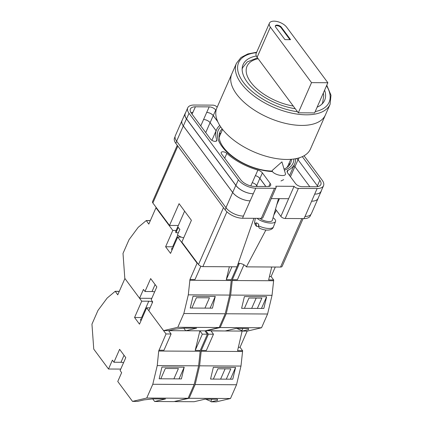 <?xml version="1.0" encoding="UTF-8"?>
<svg xmlns="http://www.w3.org/2000/svg" width="423" height="423" viewBox="0 0 423 423"><rect width="100%" height="100%" fill="white"/><g stroke="black" fill="none" stroke-linecap="round" stroke-linejoin="round"><path stroke-width="0.63" d="M293.906 158.995A40.851 20.299 -156.3 0 1 284.372 170.157M272.037 171.526A40.851 20.299 -156.3 0 1 222.043 146.591A40.851 20.299 -156.3 0 1 220.711 126.868M222.165 128.862A38.625 19.194 23.7 0 0 219.891 132.076A38.625 19.194 23.7 0 0 223.508 147.426A38.625 19.194 23.7 0 0 272.174 171.051M284.06 169.1A38.625 19.194 23.7 0 0 290.627 163.13A38.625 19.194 23.7 0 0 291.458 159.281M289.258 165.367A38.625 19.194 23.7 0 0 289.321 162.659M274.501 188.288A3.426 1.703 23.7 0 0 276.092 187.585L262.894 217.655A3.426 1.703 -156.3 0 1 261.298 218.358L274.501 188.288L255.783 188.182A13.7 6.805 23.7 0 1 238.355 179.807L189.012 113.279A13.7 6.805 23.7 0 1 187.727 107.839A13.7 6.805 23.7 0 1 194.104 105.031L212.817 105.137A3.426 1.703 23.7 0 1 217.168 107.22M175.074 136.671L174.53 137.909A13.7 6.805 -156.3 0 0 175.815 143.349L225.158 209.871A13.7 6.805 -156.3 0 0 242.585 218.252L261.298 218.358M310.905 214.44L310.313 215.788A13.7 6.805 -156.3 0 1 303.941 218.596L305.046 216.423A13.7 6.805 -156.3 0 1 304.893 216.423M275.505 209.168L280.867 216.396A3.426 1.703 -156.3 0 0 285.224 218.49L303.941 218.596M271.254 198.614L288.629 198.71L294.064 186.332L275.77 186.226A3.426 1.703 23.7 0 1 276.092 187.585M280.988 180.981L283.659 179.643M287.206 172.092L288.026 170.231A5.134 2.554 23.7 0 0 287.222 170.992A5.134 2.554 23.7 0 0 287.703 173.033L295.503 183.545A5.134 2.554 23.7 0 0 302.038 186.686L315.828 186.765A10.787 5.362 23.7 0 0 320.846 184.55A10.787 5.362 23.7 0 0 319.836 180.267L302.318 156.642M288.026 170.231A42.633 21.182 23.7 0 0 294.657 163.918A42.633 21.182 23.7 0 0 295.561 158.72M226.839 153.375A3.548 1.761 23.7 0 0 223.54 151.831A3.548 1.761 23.7 0 0 221.197 152.497A3.548 1.761 23.7 0 0 221.53 153.909L240.75 179.817A10.787 5.362 23.7 0 0 254.472 186.416L268.261 186.495A5.134 2.554 23.7 0 0 270.651 185.438A5.134 2.554 23.7 0 0 270.17 183.397L262.376 172.891A5.134 2.554 23.7 0 0 257.882 170.062A42.633 21.182 23.7 0 1 226.839 153.375L224.719 158.207M192.063 114.184L195.415 106.797A10.787 5.362 23.7 0 0 190.392 109.007A10.787 5.362 23.7 0 0 191.402 113.295L210.622 139.204A3.548 1.761 23.7 0 0 214.012 141.234A3.548 1.761 23.7 0 0 216.788 140.648A3.548 1.761 23.7 0 0 216.772 139.802A42.633 21.182 23.7 0 1 216.581 129.644A42.633 21.182 23.7 0 1 219.796 125.462M195.415 106.797L209.205 106.876A5.134 2.554 23.7 0 1 215.741 110.017L216.058 110.451M294.064 186.332A3.426 1.703 23.7 0 0 298.421 188.425L317.139 188.531A13.7 6.805 23.7 0 0 323.516 185.718A13.7 6.805 23.7 0 0 322.231 180.277L304.042 155.759M318.286 197.874A13.7 6.805 -156.3 0 1 318.112 198.371L311.423 213.61A13.7 6.805 -156.3 0 1 305.046 216.423L314.691 194.109A13.7 6.805 23.7 0 0 321.062 191.296L323.516 185.718M243.537 216.074A13.7 6.805 -156.3 0 1 243.389 216.074L242.585 218.252M183.349 125.932L186.458 118.858A13.7 6.805 -156.3 0 1 185.174 113.417L182.07 120.492A13.7 6.805 -156.3 0 0 183.349 125.932L232.698 192.454A13.7 6.805 -156.3 0 0 250.12 200.835L243.389 216.074A13.7 6.805 -156.3 0 1 225.961 207.693L232.65 192.454L183.307 125.932A13.7 6.805 -156.3 0 1 182.022 120.492A13.7 6.805 -156.3 0 1 182.271 120.026M182.022 120.492L175.334 135.73A13.7 6.805 -156.3 0 0 176.618 141.171L225.961 207.693M293.874 165.71A3.548 1.761 -156.3 0 1 294.953 166.715L309.8 186.728M192.962 112.375A10.787 5.362 23.7 0 0 190.921 112.566M187.727 107.839L185.279 113.417A13.7 6.805 23.7 0 0 186.564 118.858L189.012 113.279M250.12 200.835L255.783 188.182M186.564 118.858L235.907 185.385A13.7 6.805 23.7 0 0 253.335 193.76M317.874 186.569A10.787 5.362 23.7 0 0 317.387 185.84L319.836 180.267M296.454 158.54A3.548 1.761 23.7 0 1 298.167 159.931L317.387 185.84M200.751 125.901L203.579 119.529A5.134 2.554 -156.3 0 1 210.115 122.67L213.218 115.595A5.134 2.554 -156.3 0 0 206.688 112.455L209.205 106.876M217.697 121.538L213.292 115.595A5.134 2.554 23.7 0 0 206.757 112.455M257.411 186.432L256.735 185.517A5.134 2.554 -156.3 0 0 252.245 182.688A42.633 21.182 -156.3 0 1 252.214 182.683A5.134 2.554 -156.3 0 1 256.692 185.507L257.38 186.432M252.245 182.688L255.355 175.614A42.633 21.182 23.7 0 0 255.434 175.64L257.882 170.062M265.871 186.48L259.928 178.469A5.134 2.554 23.7 0 0 255.434 175.64M221.123 132.722A38.625 19.194 23.7 0 0 219.172 134.599M321.406 190.519A13.7 6.805 -156.3 0 1 321.173 191.296A13.7 6.805 -156.3 0 1 314.797 194.109M185.174 113.417A13.7 6.805 -156.3 0 1 185.586 112.714M186.458 118.858L235.801 185.38A13.7 6.805 -156.3 0 0 253.229 193.76M217.808 121.776L213.218 115.595M255.355 175.614A5.134 2.554 -156.3 0 1 259.838 178.443L265.803 186.48M321.173 191.296L318.064 198.371A13.7 6.805 -156.3 0 1 311.693 201.184M216.1 130.739L210.115 122.67M318.112 198.371A13.7 6.805 -156.3 0 1 311.735 201.184M203.548 119.529A5.134 2.554 -156.3 0 1 210.083 122.67L216.09 130.765M250.078 200.835A13.7 6.805 -156.3 0 1 232.65 192.454M272.618 170.125A6.847 2.485 16 0 0 272.296 170.617A6.847 2.485 16 0 0 274.019 173.049A6.847 2.485 16 0 0 282.363 175.545A6.847 2.485 16 0 0 285.462 174.387A6.847 2.485 16 0 0 285.451 173.8L281.924 161.872L272.618 170.125M256.174 224.174L256.629 226.347C255.154 225.158 254.519 223.571 254.715 221.594A9.724 3.527 16 0 0 256.174 224.174L256.497 222.688A9.866 3.58 16 0 0 257.517 223.45A9.866 3.58 16 0 0 258.744 224.185L258.421 225.671A9.724 3.527 16 0 0 273.401 226.945L275.542 221.467A10.274 3.728 -164 0 1 268.679 222.926A10.274 3.728 -164 0 1 258.411 219.341A10.274 3.728 -164 0 1 257.11 218.331M278.514 198.651L272.29 220.404A6.847 2.485 -164 0 1 267.796 221.472A6.847 2.485 -164 0 1 260.843 219.066A6.847 2.485 -164 0 1 259.923 218.347M256.629 226.347L258.347 226.638M273.052 217.734A10.274 3.728 -164 0 1 275.542 221.467M273.401 226.945C272.333 230.519 266.072 231.296 259.162 228.039L258.421 225.671M172.008 250.083A3.765 1.872 -156.3 0 1 171.669 248.608A3.765 1.872 -156.3 0 1 172.986 247.857M229.345 266.765L226.273 279.656L231.339 279.688L229.673 295.074L225.216 313.766L219.177 327.524L204.949 330.86L185.708 330.754L183.783 328.158M185.708 330.754L196.579 328.2L184.005 328.132L175.059 329.152L168.64 330.659L163.574 330.627L148.817 310.736L152.703 301.895L151.159 299.817L156.833 286.889L150.667 278.577L144.994 291.5L143.45 289.422L139.569 298.263L124.811 278.376L123.008 253.414L129.047 239.656L138.21 227.32L146.273 220.547L150.355 220.568M151.809 298.337L139.569 298.263M219.177 327.524L177.803 327.291L163.574 330.627M173.43 246.842A5.478 2.723 23.7 0 0 172.653 246.794L165.615 246.752L170.548 253.403L177.718 237.081L197.097 263.206L189.964 279.45L188.298 294.842L183.841 313.533L177.803 327.291M165.615 246.752L172.785 230.429L155.976 207.767L156.41 207.772M146.273 220.547L148.806 224.095L155.976 207.767M176.142 230.445L172.785 230.429M181.245 237.097L177.718 237.081M197.097 263.206L197.53 263.206M229.673 295.074L188.298 294.842M225.216 313.766L183.841 313.533M215.259 296.428L193.02 296.301L190.228 308.029L212.462 308.156L215.259 296.428L210.115 308.145M189.964 279.45L195.029 279.481L200.862 266.194M231.143 280.518L189.768 280.285M231.339 279.688L236.991 266.807M237.139 266.474L238.472 263.439M226.273 279.656L231.926 266.781M204.949 308.113L209.47 297.813L196.394 297.739L191.873 308.039M146.236 220.626L150.318 220.653M154.622 291.923A6.847 3.405 23.7 0 0 152.026 291.542L144.994 291.5M330.072 104.328L325.414 114.94A51.109 25.396 -156.3 0 1 301.631 125.425A51.109 25.396 -156.3 0 1 249.924 107.045A51.109 25.396 -156.3 0 1 231.815 73.856A51.109 25.396 23.7 0 0 249.924 107.045A51.109 25.396 23.7 0 0 301.631 125.425A51.109 25.396 23.7 0 0 325.414 114.94L310.471 148.981A51.109 25.396 23.7 0 1 286.688 159.466A51.109 25.396 23.7 0 1 234.982 141.086A51.109 25.396 23.7 0 1 216.872 107.897L236.473 63.244A51.109 25.396 -156.3 0 0 254.583 96.433A51.109 25.396 -156.3 0 0 306.289 114.813A51.109 25.396 -156.3 0 0 330.072 104.328L330.992 95.233L326.773 85.192M286.826 167.593A37.24 18.506 23.7 0 0 288.047 165.557L290.781 159.334M222.583 129.396L219.849 135.619A37.24 18.506 23.7 0 0 219.177 137.898M256.338 56.005A44.515 22.118 23.7 0 0 243.109 64.534A44.515 22.118 23.7 0 0 295.249 108.722M317.123 107.172A44.515 22.118 23.7 0 0 324.631 100.32A44.515 22.118 23.7 0 0 324.594 90.152M311.529 82.638L270.36 27.13A9.93 4.933 -156.3 0 1 269.43 23.186A9.93 4.933 -156.3 0 1 274.051 21.15A9.93 4.933 -156.3 0 1 286.683 27.225L327.857 82.728L314.606 112.909L298.284 112.814L311.529 82.638L327.857 82.728M270.36 27.13L257.11 57.311A9.93 4.933 -156.3 0 1 256.179 53.361L269.43 23.186M281.337 27.194A3.426 1.703 23.7 0 0 278.064 25.237A3.426 1.703 23.7 0 0 275.384 25.803A3.426 1.703 23.7 0 0 275.706 27.162L284.959 39.635L290.585 39.667L281.337 27.194L281.099 27.738L289.94 39.662M257.11 57.311L298.284 112.814M281.099 27.738A3.426 1.703 23.7 0 0 278.107 25.856A3.426 1.703 23.7 0 0 275.315 26.094M183.719 237.805A6.847 3.405 23.7 0 1 177.475 234.802L179.865 229.361A6.847 3.405 -156.3 0 1 178.913 228.32A6.847 3.405 -156.3 0 1 178.321 227.278L175.936 232.724A6.847 3.405 23.7 0 1 175.883 231.037L184.618 211.146M178.384 232.735L175.936 232.724M303.101 218.591L282.136 266.353A3.426 1.703 -156.3 0 1 280.544 267.056L301.821 218.585M265.893 230.033L246.382 266.865L280.544 267.056M246.382 266.865A5.695 2.829 23.7 0 0 238.191 263.455M226.913 211.823L202.86 266.617L237.023 266.813L253.911 218.316M202.86 266.617A3.426 1.703 -156.3 0 1 198.503 264.523L223.481 207.619M178.321 225.491L169.512 225.438L179.072 203.669L191.408 220.304L181.848 242.072L198.503 264.523M177.84 146.083L152.862 202.987L169.512 225.438M152.862 202.987A3.426 1.703 -156.3 0 1 152.539 201.628L177.263 145.306M276.346 210.3L273.813 215.074M174.736 401.411L189.118 398.276L195.156 384.518L199.608 365.826L201.279 350.44L208.407 334.191L213.478 334.223L211.008 330.897L242.252 331.072L241.903 330.606L236.732 328.428M208.407 334.191L205.79 330.664L225.184 330.976L236.055 328.422L248.475 328.512L248.671 329.565L242.252 331.072L247.318 331.103L261.546 327.762L267.585 314.003L272.042 295.312L273.707 279.926L268.642 279.894L271.714 267.008M205.943 330.865L220.172 327.529L261.546 327.762M257.364 308.409L261.885 298.109L248.946 298.035L244.425 308.335M261.488 308.43L266.633 296.713L263.836 308.446L241.602 308.319L244.399 296.592L266.633 296.713M273.612 279.926L271.101 276.536L275.278 267.024M220.172 327.529L226.21 313.771L230.667 295.08L232.333 279.693L239.423 263.386M239.466 263.444L240.079 263.45M232.333 279.693L237.398 279.719L243.944 264.809M232.137 280.523L273.512 280.756M226.21 313.771L267.585 314.003M230.667 295.08L272.042 295.312M271.101 276.536L269.446 276.531M256.185 298.078L251.664 308.378M242.844 328.475L241.903 330.606M140.954 320.83A3.765 1.872 -156.3 0 1 140.616 319.354A3.765 1.872 -156.3 0 1 141.932 318.604M200.084 351.264L158.71 351.032L166.038 333.953L171.104 333.985L168.64 330.659L199.883 330.834L195.215 350.403L200.28 350.434L198.614 365.821L194.162 384.512L188.119 398.27L173.89 401.612L154.654 401.501L152.724 398.905M154.654 401.501L165.52 398.952L152.952 398.878L144 399.899L137.581 401.406L132.515 401.379L117.763 381.488L121.644 372.642L120.1 370.564L125.779 357.641L119.609 349.324L113.935 362.247L112.391 360.169L108.51 369.015L93.758 349.123L91.95 324.166L97.988 310.403L107.156 298.067L115.215 291.294L119.297 291.32M120.751 369.083L108.51 369.015M188.119 398.27L146.744 398.038L132.515 401.379M158.71 351.032L157.24 365.588L152.788 384.28L146.744 398.038M142.377 317.594A5.478 2.723 23.7 0 0 141.594 317.541L134.562 317.504L139.495 324.155L146.659 307.828L166.038 333.953M134.562 317.504L141.726 301.176L124.917 278.514L117.753 294.842L115.215 291.294M152.581 302.165A5.478 2.723 23.7 0 0 148.764 301.213L141.726 301.176M150.086 307.849L146.659 307.828M199.883 330.834L202.347 334.159L207.413 334.186L204.949 330.86M198.614 365.821L157.24 365.588M194.162 384.512L152.788 384.28M184.201 367.175L161.967 367.048L159.17 378.781L181.404 378.902L184.201 367.175L179.056 378.892M158.911 350.202L163.976 350.228L171.104 333.985M200.28 350.434L207.413 334.186M195.215 350.403L202.347 334.159M173.89 378.86L178.411 368.565L165.335 368.491L160.814 378.786M115.178 291.378L119.265 291.399M123.569 362.67A6.847 3.405 23.7 0 0 120.973 362.289L113.935 362.247M189.118 398.276L230.487 398.508L216.259 401.85L211.193 401.824L210.85 401.358L205.678 399.18M174.884 401.617L194.125 401.723L204.996 399.175L217.417 399.259L217.612 400.317L211.193 401.824M226.305 379.156L230.826 368.861L217.887 368.787L213.366 379.087M230.435 379.182L235.574 367.465L232.782 379.193L210.548 379.071L213.34 367.338L235.574 367.465M242.553 350.672L240.042 347.288L247.148 331.098M230.487 398.508L236.531 384.75L240.983 366.064L242.654 350.672L237.583 350.646L242.146 330.929M201.279 350.44L206.345 350.466L213.478 334.223M201.078 351.27L242.453 351.502M195.156 384.518L236.531 384.75M199.608 365.826L240.983 366.064M240.042 347.288L238.387 347.278M225.126 368.824L220.605 379.124M211.786 399.222L210.85 401.358M314.691 194.109L317.139 188.531M285.224 218.49L298.421 188.425M280.867 216.396L288.629 198.71M235.907 185.385L238.355 179.807M203.579 119.529L206.688 112.455M213.292 115.595L215.741 110.017M216.153 141.208L216.772 139.802M250.791 185.919L252.214 182.683M259.928 178.469L262.376 172.891M268.827 186.469L270.17 183.397M298.167 159.931L299.077 157.864M232.698 192.454L235.801 185.38M256.735 185.517L259.838 178.443M317.123 186.696L317.456 185.935M294.953 166.715L298.014 159.741M176.618 141.171L183.307 125.932M256.29 186.427L256.692 185.507M290.448 176.729L294.884 166.625M205.726 132.6L210.083 122.67M175.815 143.349L176.714 141.298M225.158 209.871L226.056 207.82M279.45 198.657L276.764 204.78M172.653 246.794L177.792 235.077M155.098 284.547L152.026 291.542M315.183 111.598A49.396 24.545 23.7 0 0 326.54 85.732M256.486 52.669A49.396 24.545 23.7 0 0 242.511 81.137A49.396 24.545 23.7 0 0 297.496 111.757M322.115 103.926L322.654 102.694A43.659 21.695 -156.3 0 1 321.877 104.153M258.152 58.707A40.238 19.992 23.7 0 0 250.797 82.236A40.238 19.992 23.7 0 0 293.266 106.051M242.152 69.161A43.659 21.695 -156.3 0 1 242.696 67.595L242.157 68.827M141.594 317.541L148.764 301.213M124.039 355.299L120.973 362.289M211.891 140.336L216.581 129.644M289.559 175.529L294.657 163.918M254.715 221.594L255.328 218.321M256.676 52.241L247.836 53.938L241.01 57.502L236.473 63.244M322.654 102.694L323.743 95.614L323.32 93.055M257.507 57.84L247.238 61.948L242.696 67.595"/></g></svg>
